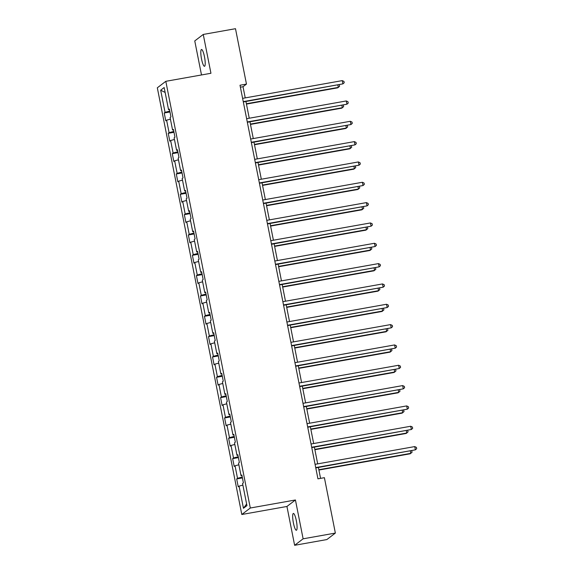 <?xml version="1.0" encoding="UTF-8"?>
<svg xmlns="http://www.w3.org/2000/svg" width="574" height="574" viewBox="0 0 574 574"><rect width="100%" height="100%" fill="white"/><g stroke="black" fill="none" stroke-linecap="round" stroke-linejoin="round"><path stroke-width="0.86" d="M296.342 520.733A8.545 1.65 -100.1 0 0 293.379 513.443A8.545 1.65 -100.1 0 0 293.407 522.979A8.545 1.65 -100.1 0 0 296.371 530.268A8.545 1.65 -100.1 0 0 296.342 520.733M204.473 56.761A8.545 1.65 -100.1 0 0 201.51 49.472A8.545 1.65 -100.1 0 0 201.539 59.007A8.545 1.65 -100.1 0 0 204.502 66.297A8.545 1.65 -100.1 0 0 204.473 56.761M294.627 545.3L303.122 538.814L295.431 499.976L286.935 506.462L294.627 545.3L326.864 539.56L335.359 533.074L324.396 477.683L317.946 478.831L240.011 85.239L246.461 84.091L235.491 28.7L203.253 34.44L194.758 40.926L201.496 74.957M286.935 506.462L241.805 514.498L157.319 87.8L165.814 81.314L250.3 508.012L241.805 514.498M160.67 90.19L165.061 112.346L164.221 112.985L165.771 120.805L166.611 120.167L169.086 132.68L168.247 133.319L169.796 141.139L170.636 140.501L173.111 153.007L172.272 153.653L173.822 161.466L174.661 160.828L177.136 173.341L176.297 173.979L177.847 181.8L178.686 181.162L181.162 193.675L180.322 194.313L181.872 202.134L182.711 201.488L185.187 214.002L184.347 214.64L185.897 222.461L186.737 221.822L189.212 234.336L188.372 234.974L189.922 242.795L190.762 242.156L193.237 254.669L192.398 255.308L193.947 263.129L194.787 262.483L197.262 274.996L196.423 275.635L197.973 283.456L198.812 282.817L201.287 295.33L200.455 295.969L201.998 303.789L202.837 303.151L205.313 315.657L204.48 316.303L206.023 324.116L206.862 323.478L209.345 335.991L208.506 336.629L210.055 344.45L210.888 343.812L213.37 356.325L212.531 356.963L214.08 364.784L214.913 364.146L217.395 376.652L216.556 377.297L218.106 385.111L218.945 384.472L221.421 396.986L220.581 397.624L222.131 405.445L222.97 404.806L225.446 417.32L224.606 417.958L226.156 425.779L226.995 425.133L229.471 437.646L228.631 438.285L230.181 446.106L231.021 445.467L233.496 457.98L232.657 458.619L234.206 466.44L235.046 465.801L237.521 478.314L236.682 478.953L238.232 486.774L239.071 486.128L243.455 508.284L246.949 505.622L242.558 483.466L243.398 482.827L241.848 475.007L241.015 475.645L238.533 463.132L239.372 462.493L237.823 454.673L236.99 455.318L234.508 442.805L235.347 442.167L233.797 434.346L232.958 434.984L230.483 422.471L231.322 421.833L229.772 414.012L228.933 414.65L226.457 402.137L227.297 401.499L225.747 393.678L224.908 394.324L222.432 381.81L223.272 381.172L221.722 373.351L220.882 373.99L218.407 361.477L219.246 360.838L217.697 353.017L216.857 353.656L214.382 341.15L215.221 340.504L213.672 332.69L212.832 333.329L210.357 320.816L211.196 320.177L209.646 312.356L208.807 312.995L206.331 300.482L207.171 299.843L205.621 292.023L204.782 292.661L202.306 280.155L203.146 279.509L201.596 271.696L200.757 272.334L198.281 259.821L199.113 259.183L197.571 251.362L196.731 252L194.256 239.487L195.088 238.849L193.546 231.028L192.706 231.674L190.224 219.16L191.063 218.522L189.52 210.701L188.681 211.34L186.198 198.826L187.038 198.188L185.488 190.367L184.656 191.006L182.173 178.492L183.013 177.854L181.463 170.033L180.631 170.679L178.148 158.166L178.988 157.527L177.438 149.706L176.598 150.345L174.123 137.832L174.962 137.193L173.413 129.372L172.573 130.011L170.098 117.505L170.937 116.859L169.387 109.046L168.548 109.684L164.164 87.528L160.67 90.19L165.14 92.45M241.97 475.595L241.015 475.645M237.521 478.314L242.257 477.051M235.046 465.801L238.863 464.782M237.945 455.268L236.99 455.318M233.496 457.98L238.232 456.717M231.021 445.467L234.838 444.448M233.919 434.934L232.958 434.984M229.471 437.646L234.206 436.384M226.995 425.133L230.813 424.121M229.894 414.6L228.933 414.65M225.446 417.32L230.181 416.057M222.97 404.806L226.787 403.787M225.862 394.273L224.908 394.324M221.421 396.986L226.156 395.723M218.945 384.472L222.762 383.454M221.837 373.939L220.882 373.99M217.395 376.652L222.124 375.389M214.913 364.146L218.73 363.127M217.811 353.613L216.857 353.656M213.37 356.325L218.098 355.062M210.888 343.812L214.705 342.793M213.786 333.279L212.832 333.329M209.345 335.991L214.073 334.728M206.862 323.478L210.68 322.459M209.761 312.945L208.807 312.995M205.313 315.657L210.048 314.401M202.837 303.151L206.654 302.132M205.736 292.618L204.782 292.661M201.287 295.33L206.023 294.067M198.812 282.817L202.629 281.798M201.711 272.284L200.757 272.334M197.262 274.996L201.998 273.733M194.787 262.483L198.604 261.471M197.686 251.95L196.731 252M193.237 254.669L197.973 253.407M190.762 242.156L194.579 241.137M193.66 231.623L192.706 231.674M189.212 234.336L193.947 233.073M186.737 221.822L190.554 220.803M189.635 211.289L188.681 211.34M185.187 214.002L189.922 212.739M182.711 201.488L186.528 200.477M185.61 190.955L184.656 191.006M181.162 193.675L185.897 192.412M178.686 181.162L182.503 180.143M181.585 170.629L180.631 170.679M177.136 173.341L181.872 172.078M174.661 160.828L178.478 159.809M177.56 150.295L176.598 150.345M173.111 153.007L177.847 151.744M170.636 140.501L174.453 139.482M173.535 129.968L172.573 130.011M169.086 132.68L173.822 131.417M166.611 120.167L170.428 119.148M169.502 109.634L168.548 109.684M165.061 112.346L169.789 111.083M303.122 538.814L335.359 533.074M295.431 499.976L250.3 508.012M165.814 81.314L210.945 73.278L203.253 34.44M245.227 97.896L243.017 86.717L246.461 84.091M320.565 478.364L318.398 467.444M317.687 463.864L314.373 447.117M313.662 443.53L310.347 426.783M309.637 423.203L306.322 406.449M305.612 402.869L302.297 386.123M301.587 382.535L298.272 365.789M297.562 362.208L294.247 345.455M293.536 341.874L290.222 325.128M289.511 321.54L286.196 304.794M285.486 301.214L282.171 284.467M281.461 280.88L278.146 264.133M277.436 260.553L274.114 243.799M273.411 240.219L270.089 223.473M269.378 219.885L266.063 203.139M265.353 199.558L262.038 182.805M261.328 179.224L258.013 162.478M257.303 158.89L253.988 142.144M253.278 138.564L249.963 121.81M249.252 118.23L245.937 101.483M243.455 508.284L246.626 503.994M239.071 486.128L242.888 485.116M240.398 87.183L243.017 86.717M164.221 112.985L169.969 111.966M168.247 133.319L173.994 132.293M172.272 153.653L178.019 152.627M176.297 173.979L182.044 172.961M180.322 194.313L186.069 193.287M184.347 214.64L190.094 213.621M188.372 234.974L194.12 233.948M192.398 255.308L198.145 254.282M196.423 275.635L202.17 274.616M200.455 295.969L206.195 294.943M204.48 316.303L210.22 315.277M208.506 336.629L214.253 335.611M212.531 356.963L218.278 355.937M216.556 377.297L222.303 376.271M220.581 397.624L226.328 396.605M224.606 417.958L230.353 416.932M228.631 438.285L234.379 437.266M232.657 458.619L238.404 457.593M236.682 478.953L242.429 477.927M243.319 101.95L342.908 83.876L243.254 101.627M342.262 80.618L343.962 81.429L344.221 82.735L342.908 83.876L342.262 80.618L242.608 98.362M246.454 104.081L337.742 87.822L338.316 87.384L337.864 85.11M246.389 103.751L338.316 87.384L339.629 86.236L339.227 84.873M247.344 122.276L346.933 104.21L247.279 121.953M346.287 100.952L347.988 101.763L348.246 103.062L346.933 104.21L346.287 100.952L246.633 118.696M251.369 142.61L350.958 124.544L251.304 142.287M350.319 121.286L352.013 122.09L352.271 123.396L350.958 124.544L350.319 121.286L250.666 139.03M250.479 124.407L341.767 108.156L342.341 107.718L341.889 105.444M250.415 124.084L342.341 107.718L343.654 106.57L343.252 105.2M254.504 144.741L345.792 128.483L346.366 128.045L345.921 125.778M254.44 144.418L346.366 128.045L347.679 126.904L347.277 125.534M255.394 162.944L354.99 144.87L255.337 162.614M354.345 141.613L356.038 142.424L356.296 143.73L354.99 144.87L354.345 141.613L254.691 159.357M259.426 183.271L359.015 165.204L259.362 182.948M358.37 161.947L360.063 162.758L360.321 164.056L359.015 165.204L358.37 161.947L258.716 179.691M263.452 203.605L363.041 185.538L263.387 203.282M362.395 182.274L364.088 183.084L364.347 184.39L363.041 185.538L362.395 182.274L262.741 200.025M258.53 165.075L349.817 148.817L350.391 148.379L349.946 146.105M258.465 164.745L350.391 148.379L351.704 147.231L351.31 145.861M262.555 185.402L353.842 169.151L354.416 168.713L353.971 166.438M262.49 185.079L354.416 168.713L355.729 167.565L355.335 166.195M266.58 205.736L357.867 189.477L358.441 189.04L357.997 186.772M266.515 205.413L358.441 189.04L359.755 187.899L359.36 186.528M270.605 226.07L361.9 209.811L362.474 209.374L362.022 207.099M270.541 225.74L362.474 209.374L363.78 208.226L363.385 206.855M274.63 246.397L365.925 230.145L366.499 229.7L366.047 227.433M274.566 246.074L366.499 229.7L367.805 228.56L367.41 227.189M278.655 266.731L369.95 250.472L370.524 250.034L370.072 247.76M278.591 266.408L370.524 250.034L371.83 248.894L371.435 247.523M282.681 287.057L373.975 270.806L374.549 270.368L374.097 268.094M282.616 286.735L374.549 270.368L375.855 269.22L375.461 267.85M286.706 307.391L378.001 291.133L378.575 290.695L378.123 288.428M286.641 307.068L378.575 290.695L379.88 289.554L379.486 288.184M290.731 327.725L382.026 311.467L382.6 311.029L382.148 308.755M290.666 327.395L382.6 311.029L383.913 309.881L383.511 308.518M294.756 348.052L386.051 331.801L386.625 331.363L386.173 329.089M294.699 347.729L386.625 331.363L387.938 330.215L387.536 328.845M298.789 368.386L390.076 352.127L390.65 351.69L390.198 349.423M298.724 368.063L390.65 351.69L391.963 350.549L391.561 349.179M302.814 388.72L394.101 372.461L394.675 372.024L394.223 369.749M302.749 388.39L394.675 372.024L395.988 370.876L395.586 369.505M306.839 409.047L398.126 392.795L398.7 392.358L398.256 390.083M306.774 408.724L398.7 392.358L400.013 391.21L399.612 389.839M310.864 429.381L402.152 413.122L402.726 412.684L402.281 410.417M310.799 429.058L402.726 412.684L404.039 411.544L403.637 410.173M267.477 223.939L367.066 205.865L267.412 223.609M366.42 202.608L368.113 203.418L368.372 204.724L367.066 205.865L366.42 202.608L266.767 220.351M271.502 244.266L371.091 226.199L271.437 243.943M370.445 222.942L372.146 223.752L372.397 225.051L371.091 226.199L370.445 222.942L270.792 240.685M275.527 264.6L375.116 246.526L275.463 264.277M374.47 243.268L376.171 244.079L376.429 245.385L375.116 246.526L374.47 243.268L274.817 261.012M279.552 284.926L379.141 266.86L279.488 284.604M378.496 263.602L380.196 264.413L380.454 265.719L379.141 266.86L378.496 263.602L278.842 281.346M283.578 305.26L383.167 287.194L283.513 304.938M382.521 283.936L384.221 284.747L384.48 286.046L383.167 287.194L382.521 283.936L282.867 301.68M287.603 325.594L387.192 307.521L287.538 325.271M386.546 304.263L388.246 305.074L388.505 306.38L387.192 307.521L386.546 304.263L286.892 322.007M291.628 345.921L391.217 327.854L291.563 345.598M390.571 324.597L392.272 325.408L392.53 326.706L391.217 327.854L390.571 324.597L290.918 342.341M295.653 366.255L395.242 348.188L295.588 365.932M394.596 344.931L396.297 345.735L396.555 347.04L395.242 348.188L394.596 344.931L294.943 362.675M299.678 386.589L399.267 368.515L299.614 386.259M398.621 365.258L400.322 366.069L400.58 367.374L399.267 368.515L398.621 365.258L298.968 383.001M303.703 406.916L403.292 388.849L303.639 406.593M402.654 385.592L404.347 386.402L404.605 387.701L403.292 388.849L402.654 385.592L303 403.335M307.729 427.25L407.325 409.183L307.664 426.927M406.679 405.918L408.372 406.729L408.631 408.035L407.325 409.183L406.679 405.918L307.025 423.669M311.761 447.584L411.35 429.51L311.696 447.254M410.704 426.252L412.397 427.063L412.656 428.369L411.35 429.51L410.704 426.252L311.051 443.996M314.889 449.715L406.177 433.456L406.751 433.018L406.306 430.744M314.825 449.385L406.751 433.018L408.064 431.87L407.669 430.5M315.786 467.91L415.375 449.844L315.722 467.588M414.729 446.586L416.423 447.397L416.681 448.696L415.375 449.844L414.729 446.586L315.076 464.33M318.914 470.041L410.202 453.79L410.776 453.345L410.331 451.078M318.85 469.719L410.776 453.345L412.089 452.204L411.694 450.834"/></g></svg>
